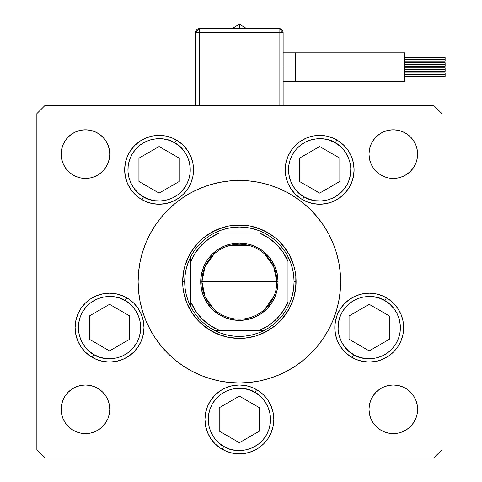 <?xml version="1.0" encoding="UTF-8"?>
<svg xmlns="http://www.w3.org/2000/svg" width="482" height="482" viewBox="0 0 482 482"><rect width="100%" height="100%" fill="white"/><g stroke="black" fill="none" stroke-linecap="round" stroke-linejoin="round"><path stroke-width="0.72" d="M150.089 233.957A101.262 101.262 0 0 0 138.117 281.705A101.262 101.262 0 0 1 239.379 180.449A101.262 101.262 0 0 1 340.641 281.705A101.262 101.262 0 0 0 328.676 233.957M323.615 225.504A101.262 101.262 0 0 0 295.58 197.475M328.676 329.459A101.262 101.262 0 0 0 340.641 281.705L340.153 271.782L338.695 261.949L336.279 252.315L332.929 242.958L328.682 233.975L323.573 225.449L317.656 217.466L310.98 210.104L303.618 203.434L295.635 197.512L287.115 192.402A101.262 101.262 0 0 0 191.625 192.414M183.178 197.475A101.262 101.262 0 0 0 155.15 225.504M193.529 169.815A34.427 34.427 0 0 1 159.096 204.241A34.427 34.427 0 0 1 124.669 169.815L125.332 163.097L127.29 156.638L130.471 150.685L134.755 145.468L139.973 141.19L145.925 138.009L152.378 136.045L159.096 135.388L165.814 136.045L172.273 138.009L178.226 141.19L183.443 145.468L187.727 150.685L190.908 156.638L192.866 163.097L193.529 169.815L192.866 176.532L190.908 182.991L187.727 188.944L183.443 194.156L178.226 198.439L172.273 201.621L165.814 203.579L159.096 204.241L152.378 203.579L145.925 201.621L139.973 198.439L134.755 194.156L130.471 188.944L127.29 182.991L125.332 176.532L124.669 169.815A34.427 34.427 0 0 1 159.096 135.388A34.427 34.427 0 0 1 193.529 169.815M354.089 169.815A34.427 34.427 0 0 1 319.662 204.241A34.427 34.427 0 0 1 285.236 169.815L285.892 163.097L287.856 156.638L291.038 150.685L295.315 145.468L300.533 141.19L306.486 138.009L312.945 136.045L319.662 135.388L326.38 136.045L332.839 138.009L338.792 141.19L344.009 145.468L348.287 150.685L351.468 156.638L353.427 163.097L354.089 169.815L353.427 176.532L351.468 182.991L348.287 188.944L344.009 194.156L338.792 198.439L332.839 201.621L326.38 203.579L319.662 204.241L312.945 203.579L306.486 201.621L300.533 198.439L295.315 194.156L291.038 188.944L287.856 182.991L285.892 176.532L285.236 169.815A34.427 34.427 0 0 1 319.662 135.388A34.427 34.427 0 0 1 354.089 169.815M403.645 327.609A34.427 34.427 0 0 1 369.218 362.042A34.427 34.427 0 0 1 334.791 327.609L335.454 320.898L337.412 314.439L340.593 308.486L344.871 303.268L350.089 298.985L356.041 295.803L362.5 293.845L369.218 293.183L375.936 293.845L382.395 295.803L388.347 298.985L393.565 303.268L397.843 308.486L401.024 314.439L402.988 320.898L403.645 327.609L402.988 334.327L401.024 340.786L397.843 346.739L393.565 351.956L388.347 356.24L382.395 359.421L375.936 361.38L369.218 362.042L362.5 361.38L356.041 359.421L350.089 356.24L344.871 351.956L340.593 346.739L337.412 340.786L335.454 334.327L334.791 327.609A34.427 34.427 0 0 1 369.218 293.183A34.427 34.427 0 0 1 403.645 327.609M273.806 419.418A34.427 34.427 0 0 1 239.379 453.851A34.427 34.427 0 0 1 204.952 419.418L205.615 412.706L207.573 406.248L210.755 400.295L215.032 395.077L220.25 390.794L226.203 387.612L232.661 385.654L239.379 384.991L246.097 385.654L252.556 387.612L258.509 390.794L263.726 395.077L268.004 400.295L271.185 406.248L273.149 412.706L273.806 419.418L273.149 426.136L271.185 432.595L268.004 438.548L263.726 443.765L258.509 448.049L252.556 451.23L246.097 453.188L239.379 453.851L232.661 453.188L226.203 451.23L220.25 448.049L215.032 443.765L210.755 438.548L207.573 432.595L205.615 426.136L204.952 419.418A34.427 34.427 0 0 1 239.379 384.991A34.427 34.427 0 0 1 273.806 419.418M143.967 327.609A34.427 34.427 0 0 1 109.541 362.042A34.427 34.427 0 0 1 75.114 327.609L75.776 320.898L77.735 314.439L80.916 308.486L85.2 303.268L90.411 298.985L96.364 295.803L102.823 293.845L109.541 293.183L116.258 293.845L122.717 295.803L128.67 298.985L133.888 303.268L138.165 308.486L141.346 314.439L143.311 320.898L143.967 327.609L143.311 334.327L141.346 340.786L138.165 346.739L133.888 351.956L128.67 356.24L122.717 359.421L116.258 361.38L109.541 362.042L102.823 361.38L96.364 359.421L90.411 356.24L85.2 351.956L80.916 346.739L77.735 340.786L75.776 334.327L75.114 327.609A34.427 34.427 0 0 1 109.541 293.183A34.427 34.427 0 0 1 143.967 327.609M417.599 409.296A24.305 24.305 0 0 1 393.294 433.595A24.305 24.305 0 0 1 368.995 409.296L369.459 404.555L370.845 399.994L373.086 395.794L376.111 392.113L379.792 389.088L383.997 386.841L388.552 385.461L393.294 384.991L398.036 385.461L402.597 386.841L406.796 389.088L410.483 392.113L413.502 395.794L415.749 399.994L417.129 404.555L417.599 409.296L417.129 414.038L415.749 418.593L413.502 422.798L410.483 426.48L406.796 429.504L402.597 431.745L398.036 433.131L393.294 433.595L388.552 433.131L383.997 431.745L379.792 429.504L376.111 426.48L373.086 422.798L370.845 418.593L369.459 414.038L368.995 409.296A24.305 24.305 0 0 1 393.294 384.991A24.305 24.305 0 0 1 417.599 409.296M109.763 154.12A24.305 24.305 0 0 1 85.465 178.418A24.305 24.305 0 0 1 61.16 154.12L61.63 149.378L63.009 144.817L65.257 140.617L68.281 136.936L71.963 133.912L76.162 131.664L80.723 130.285L85.465 129.815L90.206 130.285L94.761 131.664L98.967 133.912L102.648 136.936L105.672 140.617L107.914 144.817L109.3 149.378L109.763 154.12L109.3 158.861L107.914 163.416L105.672 167.622L102.648 171.303L98.967 174.327L94.761 176.569L90.206 177.954L85.465 178.418L80.723 177.954L76.162 176.569L71.963 174.327L68.281 171.303L65.257 167.622L63.009 163.416L61.63 158.861L61.16 154.12A24.305 24.305 0 0 1 85.465 129.815A24.305 24.305 0 0 1 109.763 154.12M417.599 154.12A24.305 24.305 0 0 1 393.294 178.418A24.305 24.305 0 0 1 368.995 154.12L369.459 149.378L370.845 144.817L373.086 140.617L376.111 136.936L379.792 133.912L383.997 131.664L388.552 130.285L393.294 129.815L398.036 130.285L402.597 131.664L406.796 133.912L410.483 136.936L413.502 140.617L415.749 144.817L417.129 149.378L417.599 154.12L417.129 158.861L415.749 163.416L413.502 167.622L410.483 171.303L406.796 174.327L402.597 176.569L398.036 177.954L393.294 178.418L388.552 177.954L383.997 176.569L379.792 174.327L376.111 171.303L373.086 167.622L370.845 163.416L369.459 158.861L368.995 154.12A24.305 24.305 0 0 1 393.294 129.815A24.305 24.305 0 0 1 417.599 154.12M109.763 409.296A24.305 24.305 0 0 1 85.465 433.595A24.305 24.305 0 0 1 61.16 409.296L61.63 404.555L63.009 399.994L65.257 395.794L68.281 392.113L71.963 389.088L76.162 386.841L80.723 385.461L85.465 384.991L90.206 385.461L94.761 386.841L98.967 389.088L102.648 392.113L105.672 395.794L107.914 399.994L109.3 404.555L109.763 409.296L109.3 414.038L107.914 418.593L105.672 422.798L102.648 426.48L98.967 429.504L94.761 431.745L90.206 433.131L85.465 433.595L80.723 433.131L76.162 431.745L71.963 429.504L68.281 426.48L65.257 422.798L63.009 418.593L61.63 414.038L61.16 409.296A24.305 24.305 0 0 1 85.465 384.991A24.305 24.305 0 0 1 109.763 409.296M36.861 449.796L36.861 113.613L36.861 449.796L44.959 457.9L433.8 457.9L44.959 457.9L36.861 449.796M441.904 113.613L441.904 449.796L441.904 113.613L433.8 105.516L44.959 105.516L433.8 105.516L441.904 113.613M433.8 457.9L441.904 449.796L433.8 457.9M44.959 105.516L36.861 113.613L44.959 105.516M94.761 176.569L90.206 177.954M76.162 131.664L80.723 130.285M383.997 131.664L388.552 130.285M402.597 176.569L398.036 177.954M76.162 386.841L80.723 385.461M94.761 431.745L90.206 433.131M402.597 431.745L398.036 433.131M383.997 386.841L388.552 385.461M138.165 308.486L133.888 303.268M85.2 303.268L84.025 304.504M263.726 395.077L258.509 390.794M220.25 390.794L215.032 395.077M375.936 293.845L369.218 293.183M348.287 150.685L344.009 145.468M306.486 138.009L300.533 141.19M287.115 192.402L278.132 188.155L268.775 184.805L259.135 182.395L249.302 180.937L239.379 180.449L229.456 180.937L219.623 182.395L209.983 184.805L200.626 188.155L191.643 192.402L183.124 197.512L175.141 203.434L167.778 210.104L161.102 217.466L155.186 225.449L150.077 233.975L145.829 242.958L142.479 252.315L140.063 261.949L138.605 271.782L138.117 281.705A101.262 101.262 0 0 0 150.089 329.459L155.186 337.966L161.102 345.943L167.778 353.306L175.141 359.982L183.124 365.904L191.643 371.013L200.626 375.261L209.983 378.605L219.623 381.021L229.456 382.479L239.379 382.967L249.302 382.479L259.135 381.021L268.775 378.605L278.132 375.261L287.115 371.013L295.635 365.904L303.618 359.982L310.98 353.306L317.656 345.943L323.573 337.966L328.682 329.441L332.929 320.458L336.279 311.101L338.695 301.461L340.153 291.634L340.641 281.705A101.262 101.262 0 0 1 239.379 382.967A101.262 101.262 0 0 1 138.117 281.705L138.605 291.634L140.063 301.461L142.479 311.101L145.829 320.458L150.077 329.441M155.15 337.906A101.262 101.262 0 0 0 183.178 365.94M191.625 371.001A101.262 101.262 0 0 0 287.133 371.001M295.58 365.94A101.262 101.262 0 0 0 323.615 337.906M182.672 281.705L183.763 270.643L185.118 265.245L186.992 260.009L192.228 250.2L199.283 241.609L203.404 237.873L212.646 231.697L217.677 229.318L228.317 226.088L233.824 225.275L244.94 225.275L250.441 226.088L261.081 229.318L266.112 231.697L275.355 237.873L279.476 241.609L286.531 250.2L289.393 254.978L293.646 265.245L294.996 270.643L295.815 276.15L295.815 287.266L293.646 298.165L291.767 303.407L289.393 308.438L283.211 317.68L275.355 325.543L270.884 328.857L261.081 334.098L255.84 335.972L244.94 338.141L239.379 338.412L228.317 337.322L217.677 334.098L207.875 328.857L199.283 321.801L192.228 313.21L186.992 303.407L183.763 292.767L182.949 287.266L182.672 281.705L184.696 281.705A54.683 54.683 0 0 1 190.776 256.659L188.143 262.6L186.239 268.817L185.088 275.216L184.696 281.705L185.088 288.194L186.239 294.592L188.143 300.81L190.776 306.757A54.683 54.683 0 0 1 184.696 281.705L182.672 281.705A56.707 56.707 0 0 1 239.379 225.004A56.707 56.707 0 0 1 296.087 281.705A56.707 56.707 0 0 0 239.379 225.004A56.707 56.707 0 0 0 182.672 281.705A56.707 56.707 0 0 0 239.379 338.412A56.707 56.707 0 0 0 296.087 281.705A56.707 56.707 0 0 1 239.379 338.412A56.707 56.707 0 0 1 182.672 281.705M286.531 250.2L289.393 254.978L293.646 265.245L289.393 254.978L283.211 245.736M270.884 234.559L261.081 229.318L255.84 227.444L266.112 231.697L275.355 237.873M250.441 226.088L244.94 225.275M207.875 234.559L217.677 229.318L222.919 227.444L212.646 231.697L203.404 237.873M192.228 250.2L186.992 260.009L185.118 265.245L189.372 254.978L195.547 245.736M183.763 270.643L182.949 276.15M182.949 287.266L183.763 292.767L186.992 303.407L192.228 313.21L195.547 317.68M207.875 328.857L217.677 334.098L222.919 335.972L212.646 331.718L203.404 325.543M228.317 337.322L233.824 338.141M270.884 328.857L261.081 334.098L255.84 335.972L266.112 331.718L275.355 325.543M279.476 321.801L286.531 313.21L289.393 308.438L293.646 298.165L289.393 308.438L286.531 313.21M294.996 292.767L296.087 281.705L294.062 281.705L296.087 281.705M214.02 309.287L205.073 296.767L201.916 281.705A37.463 37.463 0 0 0 239.379 319.174A37.463 37.463 0 0 0 276.849 281.705L278.06 281.705A38.681 38.681 0 0 1 239.379 320.385A38.681 38.681 0 0 1 200.699 281.705L276.849 281.705A37.463 37.463 0 0 1 239.379 319.174A37.463 37.463 0 0 1 201.916 281.705L205.073 266.648L214.02 254.128M273.848 296.4L264.738 309.287M248.839 317.957L229.92 317.957M190.776 258.792L190.776 261.455A52.652 52.652 0 0 1 219.129 233.101L210.08 237.957L202.145 244.476L195.632 252.405L190.776 261.455L190.776 301.961L195.632 311.004L202.145 318.939L210.08 325.458L219.129 330.315L259.629 330.315L268.679 325.458L276.614 318.939L283.133 311.004L287.983 301.961L287.983 261.455L283.133 252.405L276.614 244.476L268.679 237.957L259.629 233.101L214.327 233.101A54.683 54.683 0 0 1 264.431 233.101L258.485 230.474L252.267 228.564L245.868 227.414L239.379 227.028L232.89 227.414L226.492 228.564L220.274 230.474L214.327 233.101A54.683 54.683 0 0 0 190.776 256.659L190.776 306.757A54.683 54.683 0 0 0 214.327 330.315L220.274 332.942L226.492 334.845L232.89 336.002L239.379 336.388L245.868 336.002L252.267 334.845L258.485 332.942L264.431 330.315A54.683 54.683 0 0 1 214.327 330.315L264.431 330.315A54.683 54.683 0 0 0 287.983 306.757L290.616 300.81L292.52 294.592L293.677 288.194L294.062 281.705L293.677 275.216L292.52 268.817L290.616 262.6L287.983 256.659A54.683 54.683 0 0 1 287.983 306.757L287.983 256.659A54.683 54.683 0 0 0 264.431 233.101L214.327 233.101A54.683 54.683 0 0 0 190.776 256.659M250.441 337.322L244.94 338.141M192.228 313.21L186.992 303.407L185.118 298.165M228.317 226.088L233.824 225.275M294.996 270.643L295.815 276.15M278.06 281.705L277.319 289.254L275.12 296.508L271.541 303.196L266.733 309.058L260.87 313.866L254.183 317.445L246.929 319.644L239.379 320.385L231.836 319.644L224.576 317.445L217.888 313.866L212.026 309.058L207.218 303.196L203.645 296.508L201.44 289.254L200.699 281.705L201.44 274.162L203.645 266.901L207.218 260.214L212.026 254.357L217.888 249.543L224.576 245.971L231.836 243.765L239.379 243.024L246.929 243.765L254.183 245.971L260.87 249.543L266.733 254.357L271.541 260.214L275.12 266.901L277.319 274.162L278.06 281.705L201.916 281.705A37.463 37.463 0 0 1 239.379 244.241A37.463 37.463 0 0 1 276.849 281.705A37.463 37.463 0 0 0 239.379 244.241A37.463 37.463 0 0 0 201.916 281.705L200.699 281.705A38.681 38.681 0 0 1 239.379 243.024A38.681 38.681 0 0 1 278.06 281.705M287.983 306.757A54.683 54.683 0 0 1 264.431 330.315L259.629 330.315A52.652 52.652 0 0 0 287.983 301.961L287.983 304.624M214.327 330.315A54.683 54.683 0 0 1 190.776 306.757L190.776 301.961A52.652 52.652 0 0 0 219.129 330.315L216.466 330.315M264.431 233.101A54.683 54.683 0 0 1 287.983 256.659L287.983 261.455A52.652 52.652 0 0 0 259.629 233.101L262.298 233.101M229.92 245.452L248.839 245.452M264.738 254.128L273.686 266.648L276.849 281.705M283.127 67.034L295.273 67.034L295.273 52.857L404.639 52.857L404.639 81.211L295.273 81.211L295.273 67.034L283.127 67.034M239.379 28.149L239.379 24.1L239.379 28.149M404.639 59.346L445.139 59.346L445.139 57.623L445.139 59.346L404.639 59.346M404.639 64.48L445.139 64.48L445.139 62.762L445.139 64.48L404.639 64.48M404.639 74.722L445.139 74.722L445.139 72.999L445.139 74.722L404.639 74.722M404.639 69.589L445.139 69.589L445.139 67.866L445.139 69.589L404.639 69.589M199.687 32.607L279.072 32.607L279.072 105.516L279.072 32.607L283.127 32.607L283.127 105.516L283.127 32.607L279.072 32.607L279.072 28.552A4.049 4.049 0 0 1 283.127 32.607L279.072 28.552L279.072 32.607L195.638 32.607L195.638 105.516L195.638 32.607L199.687 32.607L199.687 28.552L199.687 105.516L199.687 32.607M404.639 81.211L404.639 52.857L295.273 52.857L295.273 81.211L404.639 81.211M445.139 71.306L445.139 69.589L445.139 71.306L404.639 71.306M445.139 76.445L445.139 74.722L445.139 76.445L404.639 76.445M445.139 66.203L445.139 64.48L445.139 66.203L404.639 66.203M445.139 61.069L445.139 59.346L445.139 61.069L404.639 61.069M279.072 28.552L199.687 28.552L195.638 32.607A4.049 4.049 0 0 1 199.687 28.552L199.687 28.149L199.687 28.552L279.072 28.552L279.072 28.149L279.072 28.552M199.687 28.149L279.072 28.149L199.687 28.149M143.503 196.825C134.978 193.348 120.916 174.424 132.086 154.222C143.998 134.442 167.417 137.159 174.695 142.805L176.31 139.997L174.695 142.805L179.659 146.365L183.841 150.83L187.07 156.017L189.221 161.741L190.221 167.772L190.016 173.888L188.631 179.84L186.106 185.407L182.545 190.378L178.087 194.559L172.893 197.789L167.17 199.94L161.139 200.934L155.029 200.735L149.071 199.349L143.503 196.825L138.533 193.264L134.351 188.799L131.128 183.606L128.971 177.888L127.977 171.851L128.176 165.742L129.568 159.789L132.086 154.222L135.647 149.251L140.111 145.07L145.305 141.841L151.023 139.69L157.06 138.689L163.169 138.894L169.122 140.28L174.695 142.805C183.22 146.281 197.283 165.206 186.106 185.407C174.195 205.187 150.776 202.47 143.503 196.825L141.883 199.632L143.503 196.825M141.883 199.632A34.427 34.427 0 0 1 139.973 198.439M130.471 188.944A34.427 34.427 0 0 1 125.332 176.532M138.93 181.461L159.096 193.101L179.268 181.461L179.268 158.168L159.096 146.522L138.93 158.168L138.93 181.461L138.93 158.168L159.096 146.522L179.268 158.168L179.268 181.461L159.096 193.101L138.93 181.461M304.07 196.825C295.538 193.348 281.476 174.424 292.652 154.222C304.564 134.442 327.983 137.159 335.255 142.805L336.876 139.997L335.255 142.805L340.226 146.365L344.407 150.83L347.636 156.017L349.787 161.741L350.782 167.772L350.583 173.888L349.197 179.84L346.672 185.407L343.112 190.378L338.647 194.559L333.454 197.789L327.736 199.94L321.699 200.934L315.589 200.735L309.637 199.349L304.07 196.825L299.099 193.264L294.918 188.799L291.688 183.606L289.537 177.888L288.543 171.851L288.742 165.742L290.128 159.789L292.652 154.222L296.213 149.251L300.678 145.07L305.865 141.841L311.589 139.69L317.62 138.689L323.735 138.894L329.688 140.28L335.255 142.805C343.78 146.281 357.843 165.206 346.672 185.407C334.761 205.187 311.342 202.47 304.07 196.825L302.449 199.632L304.07 196.825M302.449 199.632A34.427 34.427 0 0 1 285.236 169.815M299.491 181.461L319.662 193.101L339.834 181.461L339.834 158.168L319.662 146.522L299.491 158.168L299.491 181.461L299.491 158.168L319.662 146.522L339.834 158.168L339.834 181.461L319.662 193.101L299.491 181.461M93.948 354.619C85.422 351.143 71.36 332.225 82.53 312.017C94.442 292.237 117.861 294.954 125.133 300.599L126.754 297.798L125.133 300.599L130.104 304.16L134.285 308.625L137.515 313.818L139.666 319.542L140.666 325.573L140.461 331.682L139.075 337.635L136.551 343.208L132.99 348.173L128.525 352.354L123.338 355.583L117.614 357.734L111.583 358.735L105.474 358.536L99.515 357.144L93.948 354.619L88.977 351.059L84.796 346.6L81.572 341.407L79.416 335.683L78.421 329.652L78.62 323.543L80.006 317.584L82.53 312.017L86.091 307.046L90.556 302.871L95.749 299.641L101.467 297.484L107.504 296.49L113.613 296.689L119.566 298.081L125.133 300.599C133.665 304.076 147.727 323 136.551 343.208C124.639 362.982 101.22 360.271 93.948 354.619L92.327 357.427L93.948 354.619M89.375 339.256L109.541 350.902L129.712 339.256L129.712 315.969L109.541 304.323L89.375 315.969L89.375 339.256L89.375 315.969L109.541 304.323L129.712 315.969L129.712 339.256L109.541 350.902L89.375 339.256M223.787 446.428C215.261 442.952 201.199 424.033 212.369 403.826C224.281 384.046 247.7 386.763 254.972 392.408L256.593 389.607L254.972 392.408L259.943 395.975L264.124 400.434L267.353 405.627L269.504 411.351L270.498 417.382L270.3 423.491L268.914 429.444L266.389 435.017L262.829 439.988L258.364 444.163L253.177 447.392L247.453 449.549L241.422 450.543L235.306 450.345L229.354 448.953L223.787 446.428L218.816 442.868L214.635 438.409L211.405 433.216L209.254 427.492L208.26 421.461L208.459 415.351L209.845 409.399L212.369 403.826L215.93 398.855L220.395 394.68L225.588 391.45L231.306 389.293L237.343 388.299L243.452 388.498L249.405 389.89L254.972 392.408C263.503 395.885 277.566 414.809 266.389 435.017C254.478 454.791 231.059 452.08 223.787 446.428L222.166 449.236L223.787 446.428M205.615 412.706A34.427 34.427 0 0 1 256.593 389.607M219.208 431.065L239.379 442.711L259.551 431.065L259.551 407.778L239.379 396.132L219.208 407.778L219.208 431.065L219.208 407.778L239.379 396.132L259.551 407.778L259.551 431.065L239.379 442.711L219.208 431.065M402.988 320.91A34.427 34.427 0 0 1 352.005 357.427L353.625 354.619C345.094 351.143 331.032 332.225 342.208 312.017C354.119 292.237 377.539 294.954 384.811 300.599L386.431 297.798A34.427 34.427 0 0 1 397.831 308.462M397.861 308.504A34.427 34.427 0 0 1 402.982 320.885M386.431 297.798L384.811 300.599C393.342 304.076 407.404 323 396.228 343.208C384.317 362.982 360.898 360.271 353.625 354.619L348.655 351.059L344.473 346.6L341.244 341.407L339.093 335.683L338.099 329.652L338.298 323.543L339.683 317.584L342.208 312.017L345.769 307.046L350.233 302.871L355.427 299.641L361.145 297.484L367.176 296.49L373.291 296.689L379.244 298.081L384.811 300.599L389.781 304.16L393.963 308.625L397.192 313.818L399.343 319.542L400.337 325.573L400.138 331.682L398.753 337.635L396.228 343.208L392.667 348.173L388.203 352.354L383.015 355.583L377.292 357.734L371.261 358.735L365.145 358.536L359.192 357.144L353.625 354.619L352.005 357.427M349.046 339.256L369.218 350.902L389.39 339.256L389.39 315.969L369.218 304.323L349.046 315.969L349.046 339.256L349.046 315.969L369.218 304.323L389.39 315.969L389.39 339.256L369.218 350.902L349.046 339.256M214.568 330.315L218.43 330.315L214.568 330.315M287.983 306.522L287.983 304.72M264.19 233.101L260.328 233.101L264.19 233.101M190.776 256.894L190.776 258.689M295.273 52.857L283.127 52.857M232.92 28.149L239.379 24.1L245.838 28.149M404.639 57.623L445.139 57.623M404.639 62.762L445.139 62.762M404.639 72.999L445.139 72.999M404.639 67.866L445.139 67.866M295.273 81.211L283.127 81.211"/></g></svg>
